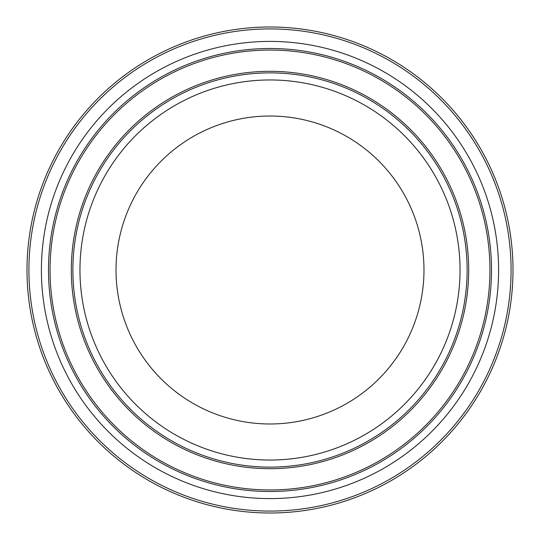 <?xml version="1.0" encoding="UTF-8"?>
<svg xmlns="http://www.w3.org/2000/svg" width="540" height="540" viewBox="0 0 540 540"><rect width="100%" height="100%" fill="white"/><g stroke="black" fill="none" stroke-linecap="round" stroke-linejoin="round"><path stroke-width="0.81" d="M27 270A243 243 0 0 1 270 27A243 243 0 0 1 513 270A243 243 0 0 0 270 27A243 243 0 0 0 27 270A243 243 0 0 0 270 513A243 243 0 0 0 513 270A243 243 0 0 0 270 27A243 243 0 0 0 27 270M116.019 270A153.981 153.981 0 0 0 270 423.981A153.981 153.981 0 0 0 423.981 270A153.981 153.981 0 0 0 270 116.019A153.981 153.981 0 0 0 116.019 270M48.492 270A221.508 221.508 0 0 0 270 491.508A221.508 221.508 0 0 0 491.508 270A221.508 221.508 0 0 0 270 48.492A221.508 221.508 0 0 0 48.492 270M50.051 270A219.949 219.949 0 0 0 270 489.949A219.949 219.949 0 0 0 489.949 270A219.949 219.949 0 0 0 270 50.051A219.949 219.949 0 0 0 50.051 270M498.596 270A228.596 228.596 0 0 0 270 41.405A228.596 228.596 0 0 0 41.405 270A228.596 228.596 0 0 0 270 498.596A228.596 228.596 0 0 0 498.596 270M467.127 270A197.127 197.127 0 0 0 270 72.873A197.127 197.127 0 0 0 72.873 270A197.127 197.127 0 0 0 270 467.127A197.127 197.127 0 0 0 467.127 270M460.04 270A190.04 190.04 0 0 0 270 79.96A190.04 190.04 0 0 0 79.96 270A190.04 190.04 0 0 0 270 460.04A190.04 190.04 0 0 0 460.04 270M468.686 270A198.686 198.686 0 0 0 270 71.314A198.686 198.686 0 0 0 71.314 270A198.686 198.686 0 0 0 270 468.686A198.686 198.686 0 0 0 468.686 270M511.076 270A241.076 241.076 0 0 0 270 28.924A241.076 241.076 0 0 0 28.924 270A241.076 241.076 0 0 0 270 511.076A241.076 241.076 0 0 0 511.076 270"/></g></svg>
